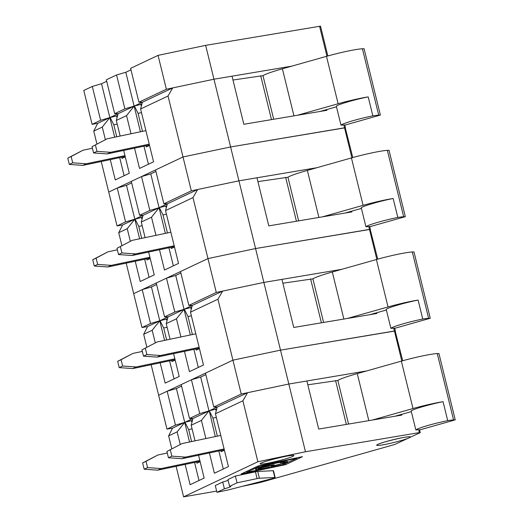 <?xml version="1.0" encoding="UTF-8"?>
<svg xmlns="http://www.w3.org/2000/svg" width="523" height="523" viewBox="0 0 523 523"><rect width="100%" height="100%" fill="white"/><g stroke="black" fill="none" stroke-linecap="round" stroke-linejoin="round"><path stroke-width="0.78" d="M259.938 466.111L246.745 472.367L281.904 465.045L296.855 458.292L259.938 466.111L259.82 465.627M285.525 464.666L302.516 456.644L258.068 465.993L241.083 474.021L285.525 464.666L285.31 463.77M216.953 492.313L224.4 488.796A9.8 0.811 -13.8 0 0 230.8 486.429A9.8 0.811 -13.8 0 0 229.604 486.338L227.936 479.565L235.383 476.048L255.446 471.824A4.197 0.346 -13.8 0 1 257.715 471.458L259.382 478.231L274.804 477.486A4.197 0.346 -13.8 0 1 275.157 477.538A4.197 0.346 -13.8 0 1 271.725 478.735L229.46 489.633A4.197 0.346 -13.8 0 1 227.361 490.123L216.953 492.313L215.286 485.54L222.733 482.023A9.8 0.811 166.2 0 0 228.12 480.297M257.715 471.458L273.137 470.713A4.197 0.346 -13.8 0 1 273.496 470.765L275.157 477.538M419.636 429.736L420.146 432.671L394.754 444.472L263.854 481.506A11.199 0.922 -13.8 0 1 255.531 483.553L241.868 486.429M420.329 432.541L419.387 432.593L418.694 429.782M216.659 491.11L183.599 496.85L257.872 461.763L305.465 451.748L419.387 432.593M415.831 429.919L420.479 429.697L455.239 419.864L438.934 353.489L437.267 353.568L453.572 419.943A27.994 2.308 166.2 0 0 447.714 420.642L443.059 401.677A22.842 1.883 166.2 0 0 411.17 410.954L415.831 429.919A22.842 1.883 -13.8 0 1 447.714 420.642M274.17 464.96L258.336 468.445A13.997 1.151 166.2 0 0 258.205 468.667A13.997 1.151 166.2 0 0 266.946 467.627L269.803 467.026L265.972 468.085A16.795 1.386 166.2 0 1 255.486 469.34A16.795 1.386 166.2 0 1 277.621 462.58L280.478 461.979L279.511 462.437L276.654 463.038A13.997 1.151 166.2 0 0 260.493 467.425L274.111 464.718M280.184 462.868A7.701 0.634 166.2 0 1 284.989 462.293A7.701 0.634 166.2 0 1 274.843 465.392L271.019 466.451L273.875 465.849A10.499 0.863 166.2 0 0 287.709 461.626A10.499 0.863 166.2 0 0 281.152 462.41L280.125 462.626M258.055 468.059A16.795 1.386 -13.8 0 1 257.545 468.118M166.902 451.46L182.102 443.556L166.902 451.46L168.445 457.749L182.037 458.704L185.43 457.102L171.845 456.141L168.445 457.749M171.845 456.141L170.295 449.858M185.135 464.411L190.117 484.697L204.16 478.068L198.55 455.232M215.45 413.771L217.248 407.031L247.582 392.695L242.901 400.808L215.45 413.771L228.427 466.601L214.391 473.237L209.409 452.944M196.615 461.992L196.91 463.201L200.132 461.678M200.034 461.273L157.763 470.17L161.162 468.569L147.571 467.608L146.028 461.319L157.835 455.017L167.288 453.029M147.571 467.608L144.171 469.216L157.763 470.17M144.171 469.216L142.629 462.927L146.028 461.319M157.835 455.017L142.629 462.927M161.162 468.569L199.825 460.43M247.582 392.695L288.827 384.019L241.234 394.035L213.789 406.999L217.248 407.031L217.012 407.907M220.889 450.525L221.183 451.735L224.4 450.211M217.352 436.136L212.933 418.139L209.252 410.803L216.738 408.934M215.293 436.568L209.252 410.803M223.269 469.039L218.83 450.963M180.232 444.439L177.147 431.867L168.628 435.894L172.531 428.154L184.985 422.27L192.471 420.394M183.599 496.85L176.101 466.313M171.812 448.839L168.628 435.894M242.901 400.808L257.872 461.763M205.872 438.549L201.414 420.4L191.183 425.238L192.739 419.374M195.014 440.837L191.183 425.238M224.4 488.796L222.733 482.023M217.248 407.031L208.991 410.928L199.753 413.628L189.516 418.465L192.974 418.492L208.991 410.928L201.414 420.4M305.465 451.748L288.827 384.019L306.89 380.979L318.703 429.069L401.788 415.099L401.612 414.36M307.831 384.81L337.845 380.443A34.989 2.883 -13.8 0 1 357.261 373.599L401.35 361.125A27.994 2.308 -13.8 0 1 437.267 353.568M191.595 441.556L188.659 429.605L184.985 422.27M198.995 480.506L194.556 462.43M189.535 441.987L184.724 422.394L177.147 431.867M182.102 443.556L220.771 435.417M235.383 476.048L237.05 482.821L257.113 478.597L255.446 471.824M259.382 478.231A4.197 0.346 166.2 0 0 257.113 478.597M348.56 424.048L337.845 380.443M224.302 449.806L182.037 458.704M191.333 420.937L191.98 422.231M192.078 428.886L188.659 429.605M215.6 409.47L216.254 410.764M185.43 457.102L224.099 448.963M216.345 417.419L212.933 418.139M394.911 416.256L411.333 411.614M443.059 401.677A27.994 2.308 166.2 0 0 412.993 408.541L401.35 361.125M372.239 420.067L412.993 408.541M229.604 486.338L237.05 482.821M346.35 424.421L335.57 380.554M453.572 419.943L455.239 419.864M192.974 418.492L184.724 422.394L175.48 425.094L167.164 391.23L158.646 395.251L232.918 360.17L280.511 350.149L395.368 330.941L394.434 331L393.741 328.183M172.531 428.154L166.968 429.122L175.48 425.094M241.234 394.035L232.918 360.17L280.511 350.149L288.827 384.019L366.741 370.918M213.789 406.999L205.467 373.134L232.918 360.17L217.941 299.208L190.496 312.172L192.287 305.432L184.037 309.328L174.793 312.035L166.477 278.164L175.721 275.464L180.88 273.026M181.566 386.092L176.401 388.53L167.164 391.23M184.724 422.394L176.401 388.53M189.516 418.465L181.2 384.601L191.431 379.763L200.675 377.063L205.833 374.625M208.991 410.928L200.675 377.063M199.753 413.628L191.431 379.763M166.968 429.122L151.147 364.714M172.721 87.903L168.033 96.016L140.589 108.98L142.38 102.233L172.721 87.903L213.966 79.221L166.373 89.243L138.922 102.207L142.38 102.233L134.13 106.136L124.886 108.836L116.57 74.972L125.808 72.266L130.972 69.834M131.005 133.757L126.553 115.609L116.315 120.447L118.113 113.7L114.655 113.674L124.886 108.836M117.878 114.583L118.113 113.7L109.856 117.603L100.619 120.303L92.296 86.439L83.785 90.459L92.1 124.324L100.619 120.303M105.365 139.648L102.279 127.076L93.761 131.096L97.67 123.356L92.1 124.324M166.373 89.243L158.051 55.373L205.644 45.357L213.966 79.221L291.88 66.127M138.922 102.207L130.606 68.343L158.051 55.373M106.699 81.294L101.54 83.732L92.296 86.439M97.67 123.356L109.856 117.603L101.54 83.732M114.655 113.674L106.332 79.803L116.57 74.972M140.426 131.776L125.808 72.266M205.644 45.357L320.507 26.15L327.829 55.954M180.919 336.956L176.46 318.808L166.229 323.639L168.02 316.899L164.562 316.866L174.793 312.035M167.785 317.775L168.02 316.899L159.77 320.795L150.526 323.495L142.204 289.631L133.692 293.658L207.964 258.571L255.557 248.556L370.415 229.342L369.48 229.401L368.787 226.59M155.279 342.84L152.186 330.275L143.675 334.295L147.578 326.555L142.008 327.522L150.526 323.495M217.941 299.208L222.628 291.102L192.287 305.432L188.836 305.399L216.28 292.435L263.873 282.42L341.787 269.319M188.836 305.399L180.513 271.535L207.964 258.571L255.557 248.556L369.48 229.401L376.848 259.401M216.28 292.435L192.987 197.609L165.543 210.579L167.334 203.833L159.084 207.729L149.84 210.436L141.524 176.571L150.768 173.865L155.926 171.426M156.612 284.492L151.448 286.931L142.204 289.631M147.578 326.555L159.77 320.795L151.448 286.931M164.562 316.866L156.246 283.002L166.477 278.164M190.339 334.975L175.721 275.464M222.628 291.102L263.873 282.42L238.919 180.821L316.833 167.72M142.008 327.522L126.193 263.115M395.192 331.079L402.69 360.752M376.652 312.767L376.835 313.499L293.749 327.47L281.936 279.38L263.873 282.42L280.511 350.149L394.434 331L401.801 361.001M390.877 328.326L395.525 328.098L430.279 318.265L413.981 251.89L412.314 251.968L428.618 318.344A27.994 2.308 166.2 0 0 422.761 319.043L418.106 300.078A22.842 1.883 166.2 0 0 386.216 309.361L390.877 328.326A22.842 1.883 -13.8 0 1 422.761 319.043M141.942 349.861L157.148 341.957L141.942 349.861L143.492 356.15L157.083 357.111L160.476 355.503L146.885 354.548L143.492 356.15M146.885 354.548L145.342 348.259M160.182 362.812L165.163 383.104L179.199 376.468L173.59 353.633M171.662 360.399L171.956 361.602L175.179 360.079M175.074 359.68L132.809 368.571L136.209 366.969L122.617 366.008L121.075 359.726L132.881 353.424L142.328 351.43M122.617 366.008L119.218 367.617L132.809 368.571M119.218 367.617L117.675 361.328L121.075 359.726M132.881 353.424L117.675 361.328M136.209 366.969L174.872 358.83M192.287 305.432L192.059 306.308M195.935 348.933L196.23 350.135L199.446 348.612M192.399 334.537L187.979 316.539L184.299 309.204L191.784 307.334M168.02 316.899L184.299 309.204M198.315 367.447L193.87 349.364M184.456 351.345L189.437 371.637L203.473 365.008L190.496 312.172M146.852 347.246L143.675 334.295M170.06 339.237L166.229 323.639M164.582 340.395L159.77 320.795L167.51 318.801M282.878 283.218L312.891 278.844A34.989 2.883 -13.8 0 1 332.308 271.999L376.397 259.532A27.994 2.308 -13.8 0 1 412.314 251.968M166.641 339.957L163.706 328.006L160.025 320.671M174.041 378.907L169.602 360.831M157.148 341.957L195.811 333.818M323.606 322.449L312.891 278.844M199.348 348.213L157.083 357.111M184.037 309.328L176.46 318.808M166.379 319.337L167.027 320.632M167.125 327.287L163.706 328.006M190.647 307.87L191.3 309.165M160.476 355.503L199.139 347.364M191.392 315.82L187.979 316.539M369.957 314.656L386.379 310.015M418.106 300.078A27.994 2.308 166.2 0 0 388.04 306.942L376.397 259.532M347.285 318.468L388.04 306.942M321.397 322.822L310.616 278.955M428.618 318.344L430.279 318.265M159.77 320.795L152.186 330.275M155.965 235.357L151.507 217.208L141.269 222.04L143.067 215.299L139.608 215.267L149.84 210.436M142.831 216.176L143.067 215.299L134.81 219.196L125.572 221.902L117.25 188.032L108.738 192.059L183.004 156.972L230.604 146.956L345.461 127.749L344.526 127.802L343.833 124.99M130.319 241.247L127.233 228.675L118.721 232.696L122.624 224.955L117.054 225.923L125.572 221.902M192.987 197.609L197.674 189.503L167.334 203.833L163.882 203.807L191.326 190.836L238.919 180.821L230.604 146.956L344.526 127.802L351.894 157.802M163.882 203.807L155.56 169.936L183.004 156.972L230.604 146.956L213.966 79.221L232.029 76.188L243.842 124.278L326.927 110.307L326.744 109.569M191.326 190.836L168.033 96.016M131.652 182.893L126.494 185.332L117.25 188.032M122.624 224.955L134.81 219.196L126.494 185.332M139.608 215.267L131.286 181.403L141.524 176.571M165.379 233.376L150.768 173.865M117.054 225.923L101.233 161.515M370.238 229.479L377.737 259.153M365.923 226.727L370.572 226.498L405.325 216.666L389.02 150.291L387.36 150.369L403.664 216.751A27.994 2.308 166.2 0 0 397.807 217.444L393.152 198.479A22.842 1.883 166.2 0 0 361.262 207.762L365.923 226.727A22.842 1.883 -13.8 0 1 397.807 217.444M116.989 248.268L132.195 240.358L116.989 248.268L118.531 254.551L132.123 255.512L135.522 253.903L121.931 252.949L118.531 254.551M121.931 252.949L120.388 246.66M135.228 261.212L140.21 281.505L154.246 274.876L148.637 252.034M146.708 258.8L147.002 260.003L150.219 258.48M150.121 258.081L107.856 266.978L111.249 265.37L97.664 264.416L96.114 258.127L107.928 251.825L117.374 249.837M97.664 264.416L94.264 266.017L107.856 266.978M94.264 266.017L92.721 259.735L96.114 258.127M107.928 251.825L92.721 259.735M111.249 265.37L149.918 257.231M167.334 203.833L167.105 204.709M170.975 247.333L171.276 248.536L174.492 247.019M167.445 232.938L163.019 214.94L159.345 207.611L166.83 205.735M143.067 215.299L159.345 207.611M173.355 265.847L168.916 247.765M159.495 249.752L164.484 270.038L178.52 263.409L165.543 210.579M121.898 245.647L118.721 232.696M145.1 237.645L141.269 222.04M139.628 238.795L134.81 219.196L142.557 217.202M197.674 189.503L238.919 180.821L256.983 177.787L268.796 225.877L351.881 211.907L351.698 211.168M257.924 181.618L287.938 177.245A34.989 2.883 -13.8 0 1 307.354 170.406L351.436 157.933A27.994 2.308 -13.8 0 1 387.36 150.369M141.687 238.364L138.752 226.407L135.071 219.072M149.088 277.314L144.649 259.231M132.195 240.358L170.858 232.219M298.653 220.856L287.938 177.245M174.394 246.614L132.123 255.512M159.084 207.729L151.507 217.208M141.419 217.738L142.073 219.032M142.164 225.688L138.752 226.407M165.693 206.271L166.34 207.566M135.522 253.903L174.185 245.771M166.438 214.221L163.019 214.94M345.003 213.064L361.426 208.416M393.152 198.479A27.994 2.308 166.2 0 0 363.086 205.343L351.436 157.933M322.331 216.875L363.086 205.343M296.436 221.229L285.663 177.356M403.664 216.751L405.325 216.666M134.81 219.196L127.233 228.675M345.285 127.88L352.783 157.554M340.963 125.128L345.618 124.905L380.371 115.073L364.067 48.691L362.406 48.776L378.704 115.152A27.994 2.308 166.2 0 0 372.853 115.844L368.192 96.879A22.842 1.883 166.2 0 0 336.309 106.162L340.963 125.128A22.842 1.883 -13.8 0 1 372.853 115.844M92.035 146.669L107.241 138.758L92.035 146.669L93.578 152.958L107.169 153.912L110.569 152.304L96.977 151.35L93.578 152.958M96.977 151.35L95.434 145.061M110.275 159.62L115.256 179.905L129.292 173.276L123.683 150.434M121.754 157.201L122.049 158.404L125.265 156.887M125.167 156.482L82.902 165.379L86.295 163.771L72.704 162.816L71.161 156.527L82.967 150.225L92.421 148.238M72.704 162.816L69.311 164.418L82.902 165.379M69.311 164.418L67.761 158.136L71.161 156.527M82.967 150.225L67.761 158.136M86.295 163.771L124.958 155.638M142.38 102.233L142.145 103.116M146.022 145.734L146.316 146.937L149.539 145.42M142.485 131.345L138.065 113.347L134.391 106.012L141.877 104.136M118.113 113.7L134.391 106.012M148.401 164.248L143.962 146.172M134.542 148.153L139.53 168.439L153.566 161.81L140.589 108.98M96.945 144.047L93.761 131.096M120.146 136.045L116.315 120.447M114.674 137.196L109.856 117.603L117.603 115.603M232.97 80.019L262.984 75.645A34.989 2.883 -13.8 0 1 282.394 68.807L326.483 56.334A27.994 2.308 -13.8 0 1 362.406 48.776M116.734 136.764L113.798 124.807L110.118 117.479M124.134 175.715L119.689 157.632M107.241 138.758L145.904 130.626M273.692 119.257L262.984 75.645M149.441 145.015L107.169 153.912M134.13 106.136L126.553 115.609M116.466 116.139L117.119 117.433M117.211 124.095L113.798 124.807M140.739 104.678L141.387 105.973M110.569 152.304L149.232 144.171M141.485 112.628L138.065 113.347M320.05 111.464L336.466 106.816M368.192 96.879A27.994 2.308 166.2 0 0 338.133 103.744L326.483 56.334M297.378 115.276L338.133 103.744M271.483 119.63L260.709 75.757M378.704 115.152L380.371 115.073M109.856 117.603L102.279 127.076M261.696 465.614L261.605 465.254M387.471 443.949A17.377 1.432 166.2 0 0 410.169 436.81A17.377 1.432 166.2 0 0 382.862 442.556A17.377 1.432 166.2 0 0 387.471 443.949M270.992 462.554A17.377 1.432 166.2 0 0 293.684 455.409A17.377 1.432 166.2 0 0 266.377 461.155A17.377 1.432 166.2 0 0 270.992 462.554M295.979 458.396L295.894 458.037M246.83 472.302L246.614 471.406M260.173 467.908L260.003 467.222M258.336 468.445L258.192 467.863M260.493 467.425L260.415 467.085M273.137 470.713L274.804 477.486M357.261 373.599L368.813 420.642M326.94 56.203L319.566 26.202M332.308 271.999L343.859 319.043M307.354 170.406L318.906 217.45M282.394 68.807L293.952 115.851M246.745 472.367L246.516 471.452M258.205 468.667L258.022 467.928M260.264 467.549L260.173 467.17M284.989 462.293L284.852 461.724M290.716 455.507L291.239 455.559C289.951 454.899 263.422 461.404 262.487 462.626L262.932 462.332M379.417 443.726L378.972 444.02C379.809 442.837 406.332 436.306 407.724 436.96L407.201 436.901M296.855 458.292L296.75 457.854M394.682 328.137L395.368 330.941M369.728 226.544L370.415 229.342M344.775 124.945L345.461 127.749"/></g></svg>
